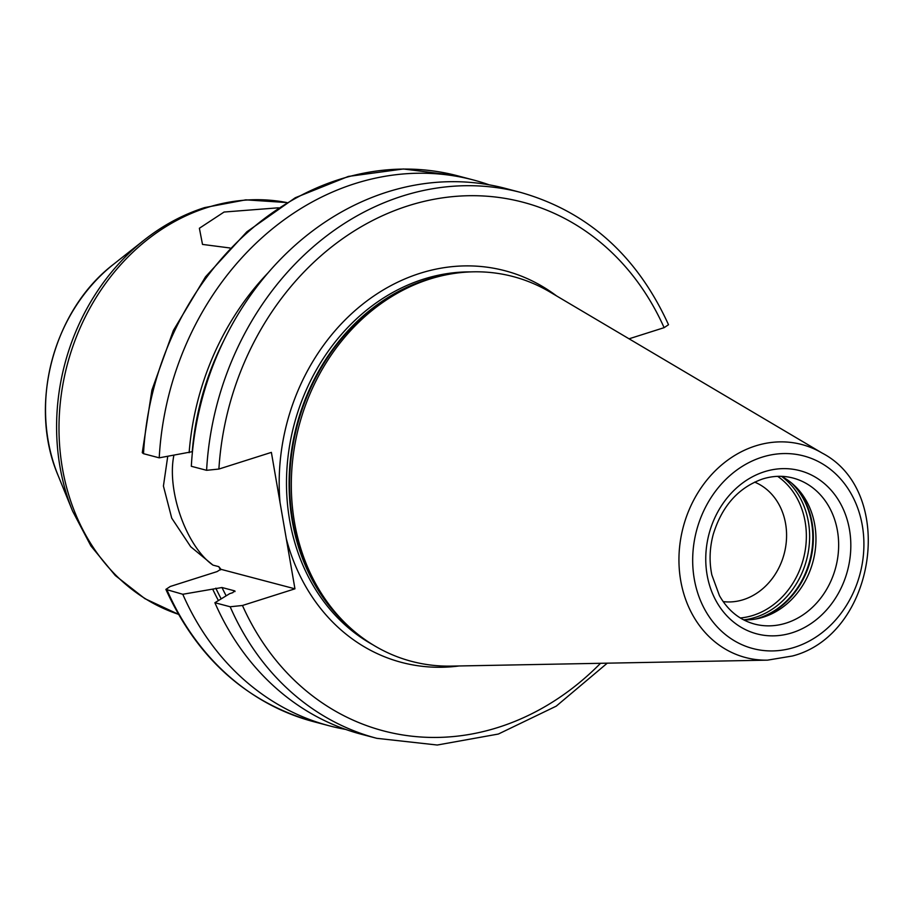 <?xml version="1.0" encoding="UTF-8"?>
<svg xmlns="http://www.w3.org/2000/svg" width="914" height="914" viewBox="0 0 914 914"><rect width="100%" height="100%" fill="white"/><g stroke="black" fill="none" stroke-linecap="round" stroke-linejoin="round"><path stroke-width="1.37" d="M294.948 588.822L242.461 605.491L230.168 606.759L214.893 602.726L229.722 593.643L232.83 592.649L234.464 590.81L221.988 587.519L182.789 594.271L165.88 589.404L170.29 586.468L217.098 571.593L220.765 569.273L294.948 588.822L286.288 538.677A202.542 171.946 104.8 0 0 459.022 665.975M173.888 455.321A71.509 33.27 -107.6 0 0 212.985 565.126L218.766 566.646L220.445 568.622M229.951 247.98L202.508 244.415L199.378 228.26L224.079 212.037L278.439 207.798M212.985 565.126L190.718 546.755L171.729 518.147L163.423 486.042L167.742 456.372M723.157 601.606A62.186 52.795 104.8 0 0 743.379 599.664A62.186 52.795 -75.2 0 0 786.257 542.185A62.186 52.795 -75.2 0 0 754.656 482.124M781.447 476.343A75.508 64.106 -75.2 0 1 795.111 486.191A75.508 64.106 -75.2 0 1 813.494 559.608A75.508 64.106 -75.2 0 1 763.498 617.099A75.508 64.106 104.8 0 1 760.368 618.001A75.508 64.106 104.8 0 1 743.619 619.841M437.817 276.759L434.973 277.502A197.39 167.582 -75.2 0 0 426.792 279.855A197.39 167.582 104.8 0 0 296.09 430.14A197.39 167.582 104.8 0 0 344.155 622.057L346.269 624.102A198.989 168.93 104.8 0 1 297.815 430.631A198.989 168.93 104.8 0 1 429.569 279.136A198.989 168.93 -75.2 0 1 437.817 276.759A198.989 168.93 -75.2 0 1 549.942 292L822.109 453.047A110.148 93.514 104.8 0 0 755.478 445.929A110.148 93.514 104.8 0 0 679.136 566.794A110.148 93.514 104.8 0 0 767.52 660.148L792.484 655.989C875.92 634.407 897.24 492.098 822.109 453.047M346.269 624.102A198.989 168.93 104.8 0 0 451.333 666.112L767.52 660.148M556.557 295.919A202.542 171.946 -75.2 0 0 419.903 273.355A202.542 171.946 104.8 0 0 280.038 502.529L286.288 538.677M280.038 502.529L271.378 452.384L218.892 469.053L206.598 470.31L191.323 466.289A282.266 239.639 -75.2 0 1 505.419 188.41L520.683 192.431A282.266 239.639 -75.2 0 0 206.598 470.31M235.047 591.164L234.464 590.81A248.734 211.168 -75.2 0 0 234.875 591.655M520.683 192.431C587.759 211.602 637.024 255.692 668.511 324.721L664.112 327.669L629.038 338.808M159.219 457.834A282.266 239.639 -75.2 0 1 473.315 179.955L457.594 175.808L403.382 168.976L348.325 176.436L295.256 197.755L246.86 231.802L205.536 276.793L173.363 330.468L151.907 390.107L142.276 452.704L143.498 453.687L159.219 457.834L192.466 451.653M473.315 179.955A282.266 239.639 -75.2 0 1 489.196 184.834M345.652 729.406A282.266 239.639 -75.2 0 1 329.428 725.842A282.266 239.639 -75.2 0 1 182.789 594.271M267.848 273.058A256.708 217.932 104.8 0 0 189.129 452.716M212.699 589.153A256.708 217.932 104.8 0 0 218.412 600.567M607.262 663.176L556.226 706.156L498.358 734.045L437.258 745.024L376.797 738.318L361.533 734.296A282.266 239.639 -75.2 0 1 214.893 602.726M220.514 569.902A213.202 180.995 -75.2 0 1 218.766 566.646M113.599 264.237C53.206 310.257 28.14 405.382 57.993 475.2A164.68 139.808 104.8 0 1 113.599 264.237L144.035 240.165A211.534 179.59 104.8 0 0 72.617 511.143L90.92 545.955L115.301 575.523L144.835 598.624L178.344 614.265A213.202 180.995 104.8 0 1 59.604 410.786A213.202 180.995 104.8 0 1 207.124 207.569A213.202 180.995 -75.2 0 1 286.847 202.565M777.654 476.343A76.616 65.043 -75.2 0 1 805.006 551.542A76.616 65.043 -75.2 0 1 753.125 615.373A76.616 65.043 104.8 0 1 740.317 617.967M743.847 619.852A78.17 66.368 104.8 0 0 755.318 617.361A78.17 66.368 -75.2 0 0 808.079 553.153A78.17 66.368 -75.2 0 0 781.641 476.445M791.615 483.06A78.17 66.368 -75.2 0 1 810.181 558.991A78.17 66.368 -75.2 0 1 758.494 618.207A78.17 66.368 104.8 0 1 755.787 618.995M758.163 618.527A77.987 66.208 104.8 0 0 759.168 618.218A77.987 66.208 -75.2 0 0 810.49 560.111A77.987 66.208 -75.2 0 0 793.455 484.649M754.507 624.056A75.508 64.106 104.8 0 0 786.189 623.074A75.508 64.106 104.8 0 0 838.561 549.04A75.508 64.106 104.8 0 0 792.998 478.033C783.07 475.44 772.913 475.771 762.539 479.005C738.386 487.596 721.946 506.082 713.217 534.462C709.584 548.137 709.127 561.607 711.835 574.872L719.467 595.7C727.978 610.541 739.654 619.989 754.507 624.056M764.39 471.738A84.396 71.646 104.8 0 0 707.093 574.849A84.396 71.646 104.8 0 0 792.198 632.751A84.396 71.646 104.8 0 0 849.483 529.629A84.396 71.646 104.8 0 0 764.39 471.738M761.876 457.228A99.603 84.556 104.8 0 0 694.263 578.928A99.603 84.556 104.8 0 0 794.7 647.261A99.603 84.556 104.8 0 0 862.325 525.561A99.603 84.556 104.8 0 0 761.876 457.228M350.679 628.226A197.207 167.422 104.8 0 1 294.308 435.35A197.207 167.422 104.8 0 1 426.118 279.844A197.207 167.422 -75.2 0 1 443.69 275.354M470.996 271.892A197.207 167.422 -75.2 0 0 423.513 279.158A197.207 167.422 104.8 0 0 288.664 451.79A197.207 167.422 104.8 0 0 372.729 644.701M664.112 327.669A273.377 232.099 104.8 0 0 408.238 205.776A273.377 232.099 104.8 0 0 218.892 469.053M242.461 605.491A273.377 232.099 104.8 0 0 600.521 663.301M167.068 590.124A282.266 239.639 104.8 0 0 313.708 721.694C246.643 702.523 197.367 658.434 165.88 589.404M457.594 175.808A282.266 239.639 104.8 0 0 143.498 453.687M221.188 598.864A253.178 214.939 -75.2 0 1 215.807 588.17M192.237 451.722A253.178 214.939 -75.2 0 1 223.416 341.402M221.988 587.519A248.734 211.168 104.8 0 0 226.158 595.814M376.797 738.318A282.266 239.639 -75.2 0 1 230.168 606.759M144.035 240.165C162.761 225.381 182.971 214.527 204.679 207.581L245.797 199.846L286.859 202.554M57.993 475.2L72.617 511.143M329.428 725.842L313.708 721.694"/></g></svg>
